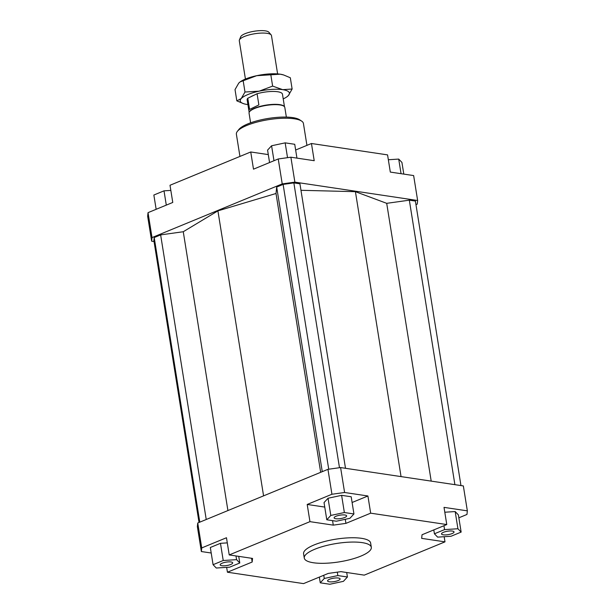 <?xml version="1.0" encoding="UTF-8"?>
<svg xmlns="http://www.w3.org/2000/svg" width="615" height="615" viewBox="0 0 615 615"><rect width="100%" height="100%" fill="white"/><g stroke="black" fill="none" stroke-linecap="round" stroke-linejoin="round"><path stroke-width="0.92" d="M286.359 117.088L284.814 107.456A18.104 4.958 170.9 0 0 284.445 106.687A18.104 4.958 170.9 0 0 271.23 104.811A18.104 4.958 170.9 0 0 253.18 109.139A18.104 4.958 170.9 0 0 249.175 112.337A18.104 4.958 170.9 0 0 249.06 113.183L250.605 122.816M284.445 106.687L284.168 106.357A17.881 4.897 170.9 0 0 271.123 104.504A17.881 4.897 170.9 0 0 253.295 108.786A17.881 4.897 170.9 0 0 249.336 111.938L249.175 112.337M284.468 106.718L282.47 94.218A17.881 4.897 170.9 0 0 257.085 93.734L258.869 104.911L249.567 109.424L247.784 98.246L257.085 93.734M245.431 79.058L239.289 40.736A16.297 4.466 -9.1 0 1 239.396 39.975A16.297 4.466 -9.1 0 1 243.002 37.1A16.297 4.466 -9.1 0 1 259.246 33.202A16.297 4.466 -9.1 0 1 271.138 34.894A16.297 4.466 -9.1 0 1 271.469 35.585L277.611 73.908M271.138 34.894L268.886 32.249A14.468 3.967 170.9 0 0 258.331 30.75A14.468 3.967 170.9 0 0 243.909 34.209A14.468 3.967 170.9 0 0 240.703 36.762L239.396 39.975M258.869 104.911L249.567 109.424M247.784 98.246A17.881 4.897 170.9 0 0 247.161 99.876L249.16 112.368M304.271 558.059L303.587 553.761A33.948 9.302 -9.1 0 1 314.088 544.944A33.948 9.302 -9.1 0 1 349.72 537.802A33.948 9.302 -9.1 0 1 370.63 543.022L371.314 547.319A33.948 9.302 -9.1 0 1 360.813 556.129A33.948 9.302 -9.1 0 1 325.181 563.271A33.948 9.302 -9.1 0 1 304.271 558.059A33.948 9.302 -9.1 0 1 314.78 549.249A33.948 9.302 -9.1 0 1 350.412 542.107A33.948 9.302 -9.1 0 1 371.314 547.319M329.548 579.269A6.335 1.737 -9.1 0 1 336.197 577.939A6.335 1.737 -9.1 0 1 340.103 578.907A6.335 1.737 -9.1 0 1 338.142 580.552A6.335 1.737 -9.1 0 1 331.493 581.89A6.335 1.737 -9.1 0 1 327.587 580.914A6.335 1.737 -9.1 0 1 329.548 579.269M230.994 561.964A6.335 1.737 -9.1 0 1 232.693 562.84A6.335 1.737 -9.1 0 1 228.872 565.1A6.335 1.737 -9.1 0 1 221.877 565.723A6.335 1.737 -9.1 0 1 220.178 564.847A6.335 1.737 -9.1 0 1 223.998 562.587A6.335 1.737 -9.1 0 1 230.994 561.964M344.661 517.515A6.335 1.737 -9.1 0 1 338.012 518.845A6.335 1.737 -9.1 0 1 334.106 517.876A6.335 1.737 -9.1 0 1 336.067 516.231A6.335 1.737 -9.1 0 1 342.724 514.893A6.335 1.737 -9.1 0 1 346.622 515.87A6.335 1.737 -9.1 0 1 344.661 517.515M443.223 534.819A6.335 1.737 -9.1 0 1 441.524 533.943A6.335 1.737 -9.1 0 1 445.337 531.683A6.335 1.737 -9.1 0 1 452.332 531.06A6.335 1.737 -9.1 0 1 454.039 531.937A6.335 1.737 -9.1 0 1 450.218 534.197A6.335 1.737 -9.1 0 1 443.223 534.819M239.942 156.433L236.383 134.224A33.948 9.302 -9.1 0 1 237.359 131.387A33.948 9.302 -9.1 0 1 246.892 125.414A33.948 9.302 -9.1 0 1 301.619 121.094A33.948 9.302 -9.1 0 1 303.426 123.484L306.931 145.363M301.619 121.094L299.651 119.787A32.141 8.802 170.9 0 0 247.845 123.876A32.141 8.802 170.9 0 0 238.82 129.534L237.359 131.387M295.646 150.022L311.451 143.503L387.565 154.888L390.317 172.085L413.641 175.575L417.639 200.505L417.262 204.103L415.963 204.641M311.451 143.503L314.211 160.7L290.887 157.209L278.234 158.97L282.231 183.9L294.877 182.14L290.887 157.209M294.877 182.14L417.639 200.505M154.042 241.541L151.651 241.188L152.02 237.582L282.231 183.9M345.499 468.292L299.928 183.808L293.862 182.901L283.115 184.4L276.681 187.052L276.012 193.494L217.918 210.86L183.262 231.732L160.638 234.892L154.204 237.544L153.888 240.611L199.037 522.473M460.958 485.566L415.394 201.082L409.329 200.175L386.704 203.334L355.416 191.672L300.973 190.296M278.234 158.97L253.495 169.171L250.743 151.974L170.009 185.261L172.769 202.45L148.031 212.652L147.654 216.257L151.651 241.188M152.02 237.582L148.031 212.652M250.743 151.974L268.301 154.603M444.161 536.711L444.991 541.853L364.257 575.133L340.933 571.643L328.287 573.411L303.549 583.612L227.435 572.219L226.658 567.361M201.359 551.54L201.728 547.934L197.738 523.004L197.361 526.609L201.359 551.54L211.199 553.008M327.949 469.322L331.939 494.252L344.592 492.492L367.916 495.982L370.668 513.171L446.774 524.557L444.022 507.367L467.346 510.857L463.349 485.927L340.595 467.561L327.949 469.322L197.738 523.004M344.592 492.492L340.595 467.561M324.758 507.083L307.2 504.454L331.939 494.252M367.916 495.982L352.103 502.493M341.617 495.336L351.188 496.766L353.94 513.963L344.369 512.533L341.617 495.336L328.041 498.242L324.036 502.586L326.796 519.775L336.359 521.212L349.935 518.299L353.94 513.963M467.346 510.857L466.97 514.455L458.852 517.807M444.799 512.226L455.177 511.565L458.383 514.893L461.142 532.09L457.929 528.754L444.568 529.607L434.421 533.789L437.626 537.126L450.987 536.272L461.142 532.09M251.573 558.274L252.173 562.025L252.55 558.42L229.226 554.93L309.952 521.651L307.2 504.454M201.728 547.934L226.474 537.741L229.226 554.93M332.561 520.644L333.276 525.141L345.93 523.373L345.276 519.298M370.668 513.171L345.93 523.373M446.774 524.557L422.036 534.758L421.667 538.363L444.991 541.853M434.421 533.789L433.798 529.907M444.568 529.607L443.945 525.725M457.929 528.754L455.177 511.565M344.369 512.533L330.801 515.439L326.796 519.775M330.801 515.439L328.041 498.242M333.276 525.141L309.952 521.651M213.074 564.693L216.288 568.022L229.641 567.176L239.796 562.986L236.583 559.658L223.222 560.511L213.074 564.693L210.322 547.496L220.47 543.314L227.296 542.884M223.222 560.511L220.47 543.314M236.583 559.658L235.983 555.945M239.796 562.986L238.728 556.352M252.173 562.025L227.435 572.219M320.269 582.82L329.84 584.25L343.416 581.344L347.421 577.001L337.85 575.571L324.274 578.477L320.269 582.82L319.354 577.093M324.274 578.477L323.767 575.271M337.85 575.571L337.304 572.15M347.421 577.001L346.699 572.504M388.342 159.746L398.712 159.085L401.926 162.414L403.801 174.099M398.712 159.085L401.057 173.691M269.57 162.544L267.579 150.106L271.584 145.77L285.16 142.857L294.731 144.294L296.945 158.117M285.16 142.857L287.536 157.678M271.584 145.77L273.983 160.73M156.149 209.308L153.858 195.024L164.013 190.842L166.296 205.118M164.013 190.842L170.839 190.404M199.79 522.158L154.204 237.544M206.233 519.506L160.638 234.892M227.919 510.565L183.262 231.732M263.574 495.867L217.918 210.86M431.2 481.115L386.704 203.334M401.049 476.602L355.416 191.672M454.892 484.658L409.329 200.175M320.669 472.32L276.012 193.494M322.268 471.667L276.681 187.052M328.733 469.214L283.115 184.4M339.488 467.715L293.862 182.901M240.227 81.81A24.892 6.819 -9.1 0 1 240.419 81.68A24.892 6.819 -9.1 0 1 245.454 79.051A24.892 6.819 -9.1 0 1 256.67 75.699L240.096 81.903L238.766 83.079L235.022 89.606L236.829 100.86L241.241 98.554A24.892 6.819 170.9 0 0 243.963 103.797A24.892 6.819 170.9 0 0 246.907 104.427A24.892 6.819 170.9 0 0 247.907 104.565M259.146 91.174A24.892 6.819 170.9 0 0 247.93 94.525A24.892 6.819 170.9 0 0 241.241 98.554L244.985 92.019L259.146 91.174L272.63 86.1L282.716 89.667A24.892 6.819 170.9 0 0 259.146 91.174M283.215 98.907A24.892 6.819 170.9 0 0 286.728 96.947A24.892 6.819 170.9 0 0 288.381 95.548L286.921 96.809M254.156 95.156A16.52 4.528 170.9 0 0 253.611 95.371A16.52 4.528 170.9 0 0 250.705 96.824M288.381 95.548A24.892 6.819 170.9 0 0 282.716 89.667L292.125 89.014L288.381 95.548M243.771 103.735L236.829 100.86M292.125 89.014L290.318 77.759L283.63 74.961L280.24 74.192A24.892 6.819 -9.1 0 1 283.184 74.822A24.892 6.819 -9.1 0 1 283.377 74.884M280.24 74.192L256.67 75.699A24.892 6.819 -9.1 0 1 280.24 74.192M244.985 92.019L243.179 80.773M272.63 86.1L270.831 74.846M243.963 103.797L243.509 103.658M283.184 74.822L283.63 74.961"/></g></svg>
